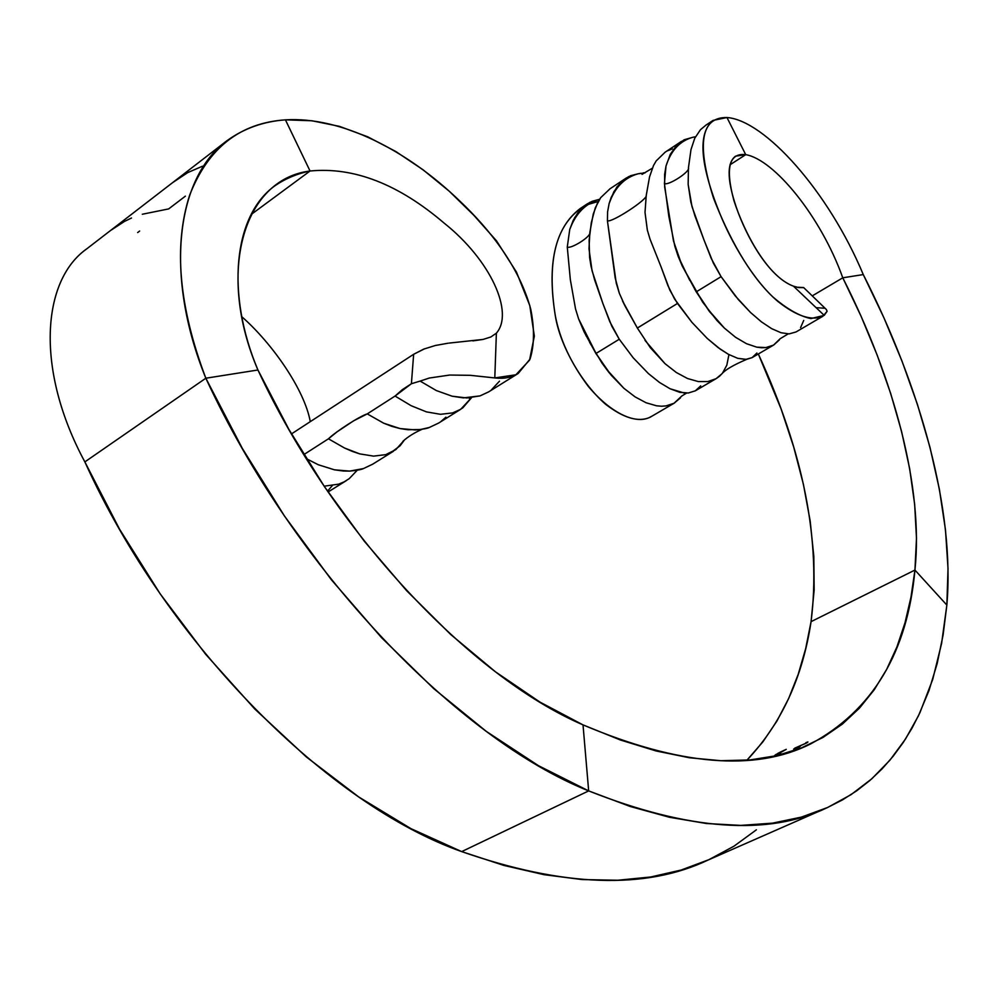 <?xml version="1.0" encoding="UTF-8"?>
<svg xmlns="http://www.w3.org/2000/svg" width="998" height="998" viewBox="0 0 998 998"><rect width="100%" height="100%" fill="white"/><g stroke="black" fill="none" stroke-linecap="round" stroke-linejoin="round"><path stroke-width="1.5" d="M746.754 359.33C733.53 364.969 725.272 369.771 721.978 373.751L716.065 378.691L707.832 381.56L698.201 381.548L687.535 378.516L676.345 372.516L664.992 363.646L650.259 347.591L637.348 328.03L677.48 303.454L637.373 328.055L622.453 300.797L625.16 306.236L619.346 293.3L616.253 283.095L607.42 220.795C611.749 222.878 647.839 199.351 646.242 195.408L649.548 176.896L646.242 195.408C647.839 199.351 611.749 222.878 607.42 220.795L607.582 211.913L609.142 203.517C614.756 187.524 624.399 177.607 638.096 173.802L645.057 172.866M640.778 173.29L638.096 173.802C624.399 177.607 614.756 187.524 609.142 203.517L613.857 191.766L620.506 182.721L628.565 176.646L638.096 173.802L630.773 175.673L625.871 178.268L616.989 186.863L611.213 197.342L609.142 203.517L607.582 211.913L607.42 220.795L615.18 277.943L619.346 293.3L625.197 306.311L637.348 328.03L650.259 347.591L664.992 363.646L644.957 340.33L664.992 363.646L676.345 372.516L687.535 378.516L698.201 381.548L707.832 381.56L716.065 378.691L719.508 376.246L722.477 373.152L726.818 365.193L728.79 355.313M646.242 195.408L645.007 212.362L647.34 230.089L649.985 239.021L661.125 267.027L649.985 239.021L647.34 230.089L645.007 212.362L646.242 195.408M780.286 338.609L773.537 345.108L752.093 357.633L745.668 359.43L737.734 358.319L728.415 354.315L718.186 347.641L707.208 338.397L720.232 349.138L728.415 354.315L737.734 358.319L746.467 359.367L752.093 357.633L756.908 353.018M589.818 232.721C590.903 236.788 570.731 249.275 567.276 247.042L569.733 229.49C575.684 213.447 585.626 203.38 599.561 199.276C585.626 203.38 575.684 213.447 569.733 229.49L574.611 217.739L581.422 208.644L589.768 202.382L599.573 199.276L592.088 201.334L586.986 204.054L577.805 212.836L573.189 220.446L569.733 229.49L567.276 247.042C570.731 249.275 590.903 236.788 589.818 232.721M593.261 213.996L589.868 232.272L588.995 248.714L592.039 270.732L602.929 303.629L594.596 279.802L591.028 266.241L589.593 257.372L589.132 240.318L591.327 222.579L595.257 207.896L600.659 197.691L610.052 188.759L600.659 197.691L597.702 202.469L593.261 213.996M596.043 353.442L578.615 318.911L575.522 308.893L570.332 279.615L567.276 247.042L570.332 279.615L575.522 308.893L578.615 318.911L595.918 353.517L619.271 339.233L596.043 353.442L608.356 371.331L623.862 388.272L608.356 371.331L596.043 353.442M681.896 395.919L674.062 403.242L666.028 405.912L661.462 406.223L656.547 405.799L646.08 402.755L635.09 396.88L623.862 388.272L609.005 372.553L602.168 363.359L589.581 342.302M586.313 336.214L578.615 318.911L584.129 331.922L595.906 353.492L611.05 375.036L623.862 388.272L635.09 396.88L646.08 402.755L656.547 405.799L661.462 406.223L666.028 405.912L674.062 403.242L680.449 397.865M716.04 378.704L695.332 390.817L688.296 393L684.191 393.012L670.045 388.746L659.516 382.459L648.413 373.576L659.516 382.459L670.045 388.746L679.775 392.314L688.296 393L695.332 390.817L700.708 385.877M693.485 137.113L684.141 139.77L676.407 145.658L670.219 154.465L666.003 166.055L670.219 154.465L676.407 145.658L684.141 139.77L693.485 137.113C680.237 140.531 671.08 150.174 666.003 166.055L664.618 174.45L664.68 187.125L673.488 240.98L681.884 265.219L696.23 291.84L709.528 311.638L724.398 328.105L708.83 310.378L694.496 288.821L696.28 291.84L721.092 276.658L696.28 291.84L708.83 310.378L724.398 328.105L735.601 337.312L746.467 343.686L756.734 347.154L761.486 347.741L765.903 347.578L773.537 345.108L765.903 347.578L756.734 347.154L746.467 343.686L735.601 337.312L724.398 328.105L716.826 320.37L702.604 302.057L682.42 266.379L678.153 256.324L689.73 280.326L678.153 256.324L674.798 246.094L668.822 216.279L664.431 183.507C668.273 185.977 690.541 171.506 688.445 167.839C690.541 171.506 668.273 185.977 664.431 183.507L666.003 166.055C671.08 150.174 680.237 140.531 693.485 137.113L695.469 136.788M690.99 149.575L694.745 138.248L690.99 149.575L688.445 167.801L688.158 184.405L692.013 206.686L704.027 240.044L694.92 215.855L690.841 202.145L688.158 184.405L688.445 167.801M750.521 312.474L761.437 321.867L771.679 328.666L781.035 332.733L789.119 333.893L796.055 331.947L789.119 333.893L781.035 332.733L771.679 328.666L761.437 321.867L750.521 312.474L738.295 299.537L721.043 276.583L713.383 263.173L704.027 240.044L711.275 258.519L721.043 276.583L735.277 295.944L750.521 312.474M800.583 327.594L803.727 320.42M172.542 182.684L187.811 172.567L202.469 166.217M445.919 417.164L441.004 421.455M438.633 423.065L429.24 427.506L420.395 429.527L407.883 429.739L400.036 428.554L383.743 423.227L367.264 413.896C360.328 415.804 335.677 431.647 328.442 438.808L344.535 448.015L359.742 453.89L373.576 456.123L385.777 454.639L395.844 449.611L404.514 439.869L400.098 445.769L391.079 452.556L385.777 454.639L373.576 456.123L359.742 453.89L352.257 451.37L344.535 448.015L328.442 438.808L337.099 431.81L353.529 420.869L367.264 413.896L395.058 396.056L411.188 405.724L426.433 411.875L440.48 414.307L452.655 412.91L457.995 410.827L462.798 407.858L471.543 397.691L460.739 409.28L452.655 412.91L440.48 414.307L426.433 411.875L411.188 405.724L395.058 396.056L402.444 389.569L411.401 383.743L395.058 396.056L367.264 413.896L383.743 423.227L391.977 426.396L400.036 428.554L415.48 429.951C422.603 429.327 427.194 428.504 429.24 427.506L438.621 423.077L460.315 409.542M110.267 230.713L124.451 221.444L131.511 218.013M142.315 214.246L168.662 208.906L185.379 196.157M372.703 464.182L363.397 468.598L349.687 471.093L343.337 471.019L334.442 469.821L318.287 464.744L306.324 458.656L318.287 464.744L334.442 469.821L349.687 471.093C356.66 470.457 361.239 469.634 363.397 468.598L372.691 464.182L393.437 451.258M324.138 486.188L338.609 484.167L344.16 481.847L349.2 478.666L357.272 470.22L349.2 478.666L344.16 481.847L338.609 484.167L324.138 486.188M499.511 381.149L491.128 390.168M488.671 391.865L480.075 395.882L463.359 397.89L452.156 396.206L436.351 390.567L420.133 381.086L411.401 383.743L413.646 354.29L291.478 433.905L413.646 354.29L411.401 383.743L420.133 381.086L436.351 390.567L452.156 396.206L466.939 397.965L480.075 395.882L488.658 391.877L518.187 373.464C511.787 377.518 504.002 379.003 494.796 377.93L470.32 375.323L449.736 375.048L429.327 378.03L420.133 381.086L429.327 378.03L449.736 375.048L470.32 375.323L494.796 377.93L496.38 333.17L490.866 336.975L483.044 339.432L448.988 343.1M776.057 755.785L780.76 753.615L776.718 755.648L800.995 748.101L822.901 737.497L842.387 724.086L859.49 708.093L874.248 689.755L886.711 669.284L896.94 646.891L905.011 622.764L910.987 597.103L914.941 570.07L811.075 621.642C821.179 541.303 803.59 452.082 758.33 353.991L781.209 409.23L793.722 447.067L803.44 484.467L810.189 521.043L813.819 556.385L814.156 590.067L811.075 621.642L805.673 648.638L798.213 674.324L788.645 698.538L776.893 721.105L762.909 741.826L746.941 760.189C781.234 723.862 802.617 677.679 811.075 621.642L914.941 570.07C907.469 652.492 872.651 710.464 810.501 743.997C754.912 771.866 679.077 765.491 583.019 724.885L620.444 740.017L656.01 750.945L689.543 757.781L720.905 760.713L749.972 759.94L776.681 755.661L780.76 753.615L775.995 755.81M799.46 747.677L790.241 751.931L799.46 747.677M790.94 751.694L798.837 748.063L790.94 751.694M807.07 742.712L794.682 748.201L806.596 742.999M776.257 755.024L786.262 749.336L778.066 753.228L775.084 755.648M776.357 754.239L774.747 755.411M796.392 748.637L800.346 746.292L796.392 748.637M227.07 140.631L86.015 249.413C41.841 281.236 35.229 369.859 84.855 461.899L205.838 378.217C163.847 275.086 176.397 177.32 227.07 140.631C244.011 128.405 263.46 121.469 285.428 119.847C341.079 116.454 407.022 149.95 460.103 201.322C489.382 229.066 519.222 266.441 530.736 309.131C534.604 328.679 534.379 345.32 530.038 359.08L518.187 373.464M303.829 454.614L328.442 438.808L303.829 454.614M332.234 485.677L327.519 491.166M137.662 232.559L139.658 231.025M424.724 348.714L413.646 354.29L423.688 349.125L435.39 345.483L448.065 343.212M472.89 340.892L483.044 339.432L490.866 336.975L496.38 333.17C514.307 312.673 490.717 260.079 443.96 222.966C398.402 184.056 353.766 166.728 310.041 171.007C353.766 166.728 398.402 184.056 443.96 222.966C490.717 260.079 514.307 312.673 496.38 333.17L494.796 377.93L515.879 374.786L529.551 360.141L534.342 336.101L529.801 305.6L516.477 272.105L496.493 240.817L473.813 215.281L449.225 191.192L423.027 169.76L395.719 151.459L367.688 136.788L339.495 126.372L311.962 120.77L285.428 119.847L310.041 171.007L251.147 214.508L310.041 171.007C297.167 173.652 285.453 178.58 274.899 185.79C233.233 215.556 225.872 294.21 257.933 369.996L205.838 378.217L257.933 369.996L288.921 429.439L324.649 486.949L364.22 541.103L406.61 590.666L450.747 634.528L495.532 671.866L539.943 702.093L583.019 724.885C470.769 676.532 333.407 532.184 257.933 369.996C216.429 273.614 242.651 179.266 310.041 171.007L285.428 119.847C239.919 122.929 207.971 148.103 189.583 195.371C173.44 245.907 178.854 306.86 205.838 378.217C294.36 569.97 458.431 738.932 588.67 790.903L538.458 765.678L486.413 731.472L433.681 688.583L381.548 637.672L331.361 579.738L284.517 516.103L242.289 448.339L205.838 378.217L84.855 461.899L119.511 529.127L160.129 593.798L205.65 654.264L254.814 709.042L306.299 756.921L358.769 796.99L410.951 828.639L461.675 851.606L588.67 790.903L583.019 724.885L588.67 790.903C688.745 830.473 768.123 836.124 826.806 807.869L842.324 799.984L856.708 790.803L869.969 780.399L882.107 768.859L893.16 756.247L903.14 742.637L912.06 728.078L919.944 712.659L932.706 679.438L941.601 643.436L946.853 605.075C954.936 510.901 921.391 388.946 863.27 274.575C828.515 191.279 764.543 120.172 726.968 117.527C764.543 120.172 828.515 191.279 863.27 274.575L842.774 277.806L863.27 274.575L883.916 317.788L902.055 361.239L917.474 404.564L929.999 447.391L939.392 489.294L945.48 529.876L948.025 568.635L946.853 605.075L914.941 570.07L916.488 538.359L914.667 504.414L909.665 468.698L901.618 431.635L890.727 393.636L877.167 355.088L861.124 316.366L842.774 277.806L812.297 295.857L842.774 277.806C894.582 379.926 923.562 488.471 914.941 570.07L946.853 605.075L943.098 634.99L937.172 663.545L928.988 690.554L918.447 715.803L905.473 739.081L889.966 760.139L871.865 778.739L851.094 794.62L827.616 807.494L801.406 817.113L772.44 823.163L740.765 825.396L706.434 823.512L669.533 817.287L630.212 806.484L588.67 790.903L461.675 851.606L503.928 865.441L544.159 874.697L582.121 879.562L617.687 880.248L650.708 876.993L681.123 870.044L708.879 859.69L733.967 846.192L756.384 829.812M86.926 248.714C41.991 280.064 34.843 369.16 84.855 461.899C168.213 646.105 329.365 805.049 461.675 851.606C563.371 887.01 645.481 889.829 708.019 860.076L824.261 808.979M241.803 316.715C272.117 343.287 304.565 389.644 310.278 421.655C304.565 389.644 272.117 343.287 241.803 316.715M644.945 172.866L643.436 172.804M648.413 373.576L633.206 357.808L619.222 339.17L611.799 326.159L602.929 303.629L609.778 321.643L619.222 339.17L633.206 357.808L648.413 373.576M707.208 338.397L691.901 322.304L674.636 299.113L667.874 285.503L661.125 267.027L669.845 290.156L677.43 303.392L691.901 322.304L707.208 338.397M649.548 176.896L653.503 165.543L656.197 160.89L665.142 152.195L656.197 160.89L653.503 165.543L649.548 176.896M773.774 344.959L779.45 339.807M674.548 402.967L649.972 417.326C638.408 422.491 623.588 418.112 605.512 404.202C582.208 383.981 560.901 347.092 555.661 317.788C546.605 264.32 554.738 227.931 580.075 208.644L586.986 204.054M584.005 206.287L584.005 206.287C556.136 223.702 546.542 260.066 555.237 315.356C559.778 339.407 570.844 363.135 588.421 386.55C611.649 414.182 637.298 425.422 651.32 416.44M694.745 138.248L700.496 129.678L705.96 125.124L700.496 129.678L694.745 138.248M797.427 287.337L803.627 287.549L798.799 287.624L793.472 286.177L824.223 315.38L810.838 318.587C799.386 316.079 786.698 308.831 772.764 296.83C743.859 269.298 723.425 223.914 713.408 197.816C696.417 143.824 700.933 117.065 726.968 117.527L745.718 154.653L729.975 164.832L745.718 154.653C774.099 159.418 820.992 216.616 842.774 277.806C820.992 216.616 774.099 159.418 745.718 154.653L726.968 117.527L713.059 120.409C697.614 133.108 699.897 164.196 719.895 213.684C730.923 241.054 752.879 280.288 777.804 301.371C796.591 316.204 811.624 321.156 822.901 316.241L827.105 311.289L826.232 309.368M824.186 308.195L816.214 307.683M793.472 286.177C770.955 277.906 750.109 243.637 738.508 213.472C727.093 182.434 726.095 163.335 735.526 156.175L745.718 154.653C729.089 152.682 725.159 168.038 733.954 200.723C744.371 232.684 767.337 276.571 793.472 286.177L824.223 315.38L827.105 311.289L826.369 309.517L803.627 287.549M798.3 287.237L803.677 287.636L798.325 287.524M598.251 201.459L588.309 204.39M672.378 148.889L667.5 150.81M781.272 751.843L786.262 749.336L780.224 752.13M777.405 753.789L779.213 752.816M806.122 743.061L807.943 742.001M796.479 747.34L793.635 749.086L798.25 746.941M800.147 745.743L795.855 748.038M807.769 741.976L805.86 742.712M642.038 174.363L652.293 168.238M681.709 396.081L686.549 393.087M780.211 338.684L788.146 333.906M422.154 429.265C414.457 432.658 408.045 436.662 402.918 441.291M470.794 397.765L469.397 398.726M810.501 743.997L808.255 745.032M346.393 480.587L328.08 492.002M609.653 189.021L625.871 178.268M664.768 152.445L681.547 141.317M796.042 331.947L822.901 316.241M705.586 125.361L713.059 120.409"/></g></svg>
